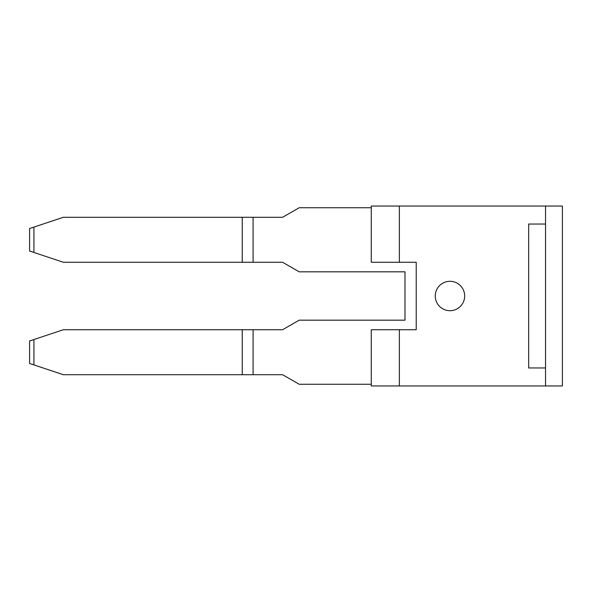 <?xml version="1.0" encoding="UTF-8"?>
<svg xmlns="http://www.w3.org/2000/svg" width="592" height="592" viewBox="0 0 592 592"><rect width="100%" height="100%" fill="white"/><g stroke="black" fill="none" stroke-linecap="round" stroke-linejoin="round"><path stroke-width="0.89" d="M449.964 310.704A14.704 14.704 0 0 1 435.261 296A14.704 14.704 0 0 1 449.964 281.296A14.704 14.704 0 0 1 464.668 296A14.704 14.704 0 0 1 449.964 310.704M416.228 262.271L416.228 329.729L371.258 329.729L371.258 384.267L299.204 384.267L282.584 374.706L63.329 374.706L29.6 363.466L29.6 340.977L63.329 329.729L282.584 329.729L299.204 320.176L404.987 320.176L404.987 271.824L299.204 271.824L282.584 262.271L63.329 262.271L29.6 251.023L29.6 228.534L63.329 217.294L282.584 217.294L299.204 207.733L371.258 207.733L371.258 206.046L399.363 206.046L399.363 262.271L416.228 262.271M371.258 207.733L371.258 262.271L399.363 262.271M545.535 206.046L545.535 385.954L562.4 385.954L562.4 206.046L399.363 206.046M545.535 367.958L528.671 367.958L528.671 224.042L545.535 224.042M545.535 385.954L399.363 385.954L399.363 329.729M399.363 385.954L371.258 385.954L371.258 384.267M33.936 252.473L33.936 227.091M33.936 364.909L33.936 339.527M253.08 374.706L253.08 329.729M253.08 262.271L253.08 217.294M242.232 262.271L242.232 217.294M242.232 374.706L242.232 329.729"/></g></svg>
